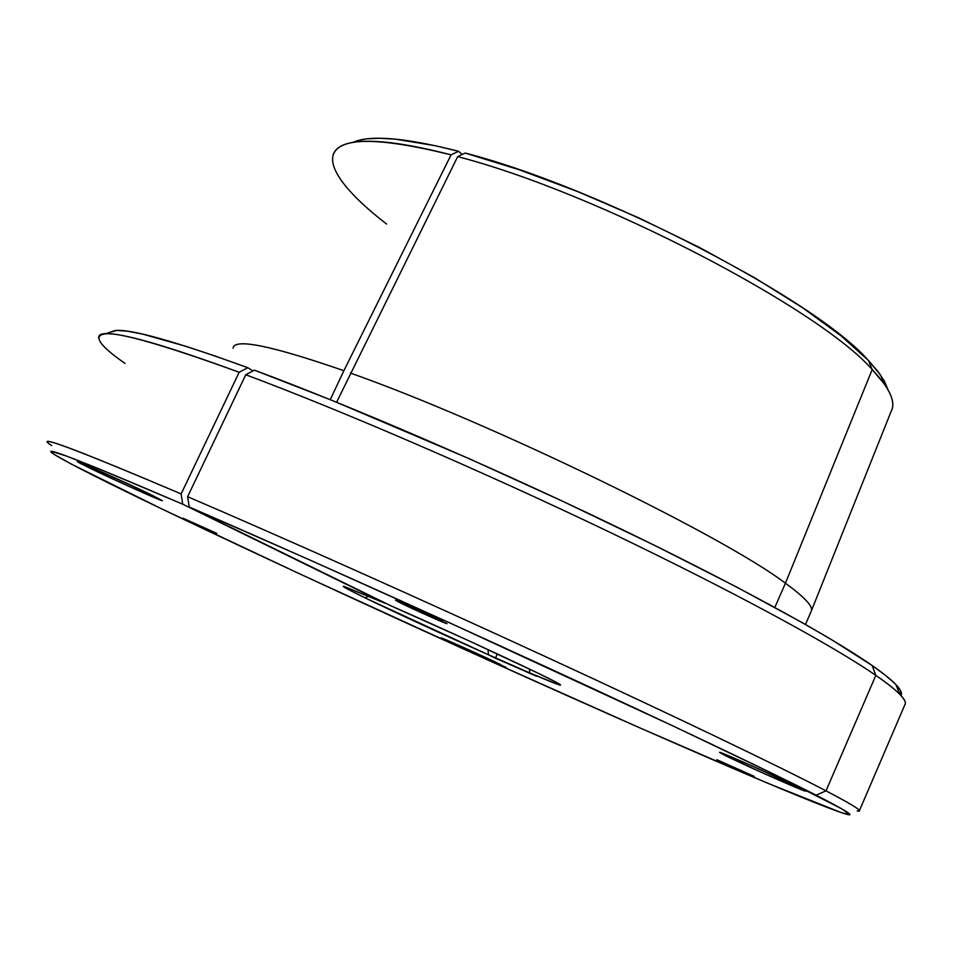 <?xml version="1.0" encoding="UTF-8"?>
<svg xmlns="http://www.w3.org/2000/svg" width="953" height="953" viewBox="0 0 953 953"><rect width="100%" height="100%" fill="white"/><g stroke="black" fill="none" stroke-linecap="round" stroke-linejoin="round"><path stroke-width="1.43" d="M400.415 602.88L395.543 600.235C393.613 598.639 429.481 614.59 442.442 621.118L410.683 606.406L397.127 600.676L395.555 600.259L397.877 601.605L446.981 623.584C448.577 625.037 413.673 609.515 400.415 602.88L400.76 602.129L400.415 602.88M716.835 759.708L754.18 776.338L716.835 759.708M182.952 518.194L216.736 533.335L182.952 518.194M89.987 468.233L77.396 461.717C74.31 459.358 126.535 482.742 150.896 494.655L96.456 469.519L80.54 462.717L77.384 461.693L80.755 463.658L127.642 485.792L161.283 500.408L150.896 494.655L162.391 500.635C164.786 502.684 114.968 480.372 89.987 468.233L90.606 466.958L89.987 468.233M724.006 754.895L719.658 752.465C716.322 749.785 785.677 780.555 801.949 789.001L752.12 765.938L725.459 754.49L720.027 752.465L721.087 753.382L764.27 773.645L805.607 791.085C807.81 793.253 741.327 763.758 724.006 754.895L724.375 754.049L724.006 754.895M446.802 640.881L441.096 637.926C438.833 636.247 485.184 656.986 500.944 664.706L441.823 638.379L506.126 667.41C507.866 668.851 463.063 648.802 446.802 640.881L447.088 640.249L446.802 640.881M857.164 810.932C864.883 812.492 854.507 805.785 826.001 790.835L816.125 795.195C844.453 809.752 854.996 816.197 847.729 814.553C826.668 809.383 702.301 755.991 565.093 694.713C426.694 632.863 271.426 561.472 162.272 509.14L71.106 463.968L54.392 454.533L51.414 452.199L52.355 451.627L66.972 456.237L99.636 469.09L182.738 504.208L384.833 603.154L343.89 586.345L347.142 588.835L365.118 597.888L368.525 596.137L365.118 597.888L488.436 654.782C445.182 635.532 393.279 611.6 365.118 597.888C348.81 589.943 341.65 586.083 343.628 586.298L384.833 603.154L182.738 504.208L181.13 493.916L239.167 372.266L247.816 367.715C175.221 341.353 131.049 328.94 115.337 330.488L109.464 332.43L116.981 330.405L127.607 331.227L142.7 334.122L186.49 346.487L215.056 356.005L247.816 367.715L253.045 370.872L247.816 367.715L239.167 372.266C144.546 337.934 97.694 326.45 98.647 337.803M536.825 675.748L542.96 678.5M47.757 442.406C43.743 437.236 88.2 454.402 181.13 493.916L182.738 504.208C78.587 459.56 36.071 443.169 55.203 455.046C70.2 464.075 105.89 482.111 162.272 509.14L299.051 573.575L486.9 659.583L639.701 727.818L767.058 782.961L841.952 812.873L849.79 814.505L841.737 808.835L772.43 773.479L674.295 726.567L450.316 623.143L309.642 559.899L189.23 507.008L390.909 605.81C454.807 633.674 554.396 680.073 559.947 684.421C563.342 686.827 553.276 682.991 529.761 672.901L488.436 654.782L487.996 649.589L488.436 654.782L495.405 658.189L536.587 676.261L529.761 672.901L557.41 684.266L560.233 684.611L556.373 682.384L538.266 673.294L469.579 641.107L390.909 605.81L189.23 507.008L187.622 496.704L245.767 374.732L254.403 370.157C349.251 405.359 487.066 464.659 609.86 523.614C732.726 582.628 829.503 635.699 872.15 665.516L830.849 639.225L803.45 623.322L736.097 586.75L654.58 545.366L563.414 501.612L468.376 458.322L332.383 400.522L254.403 370.157L245.767 374.732C342.21 410.791 482.98 471.485 608.419 531.583C733.917 591.742 832.588 645.503 875.843 675.367L826.001 790.835L875.843 675.367L872.15 665.516L886.052 675.796L895.415 684.075L900.418 690.365L900.895 695.452C902.42 693.308 900.752 689.686 895.891 684.564C891.186 679.632 883.276 673.283 872.15 665.516L875.843 675.367C832.588 645.503 733.917 591.742 608.419 531.583C482.98 471.485 342.21 410.791 245.767 374.732L187.622 496.704L189.23 507.008C282.517 547.356 420.607 609.181 545.366 666.588C670.197 724.054 770.298 771.775 816.125 795.195L826.001 790.835C779.876 766.772 678.191 717.871 550.894 659.131C423.68 600.438 282.66 537.444 187.622 496.704C282.66 537.444 423.68 600.438 550.894 659.131C678.191 717.871 779.876 766.772 826.001 790.835C848.063 802.378 859.213 808.966 859.439 810.61L905.314 703.719C906.339 699.192 896.511 689.746 875.843 675.367C887.124 683.158 895.129 689.484 899.858 694.368C904.742 699.431 906.386 702.969 904.778 704.994M124.998 363.415C99.231 345.462 92.62 335.611 105.152 333.872C120.686 332.43 165.357 345.236 239.167 372.266L181.13 493.916C75.073 448.923 31.937 432.805 51.712 445.575M805.464 624.465L811.527 610.587C812.635 605.822 803.939 596.709 785.439 583.236C803.689 596.518 812.397 605.572 811.563 610.385L892.306 408.456C894.831 399.474 888.125 386.513 872.186 369.561L868.588 360.651L877.999 371.551L884.467 381.271L888.089 389.932L880.524 374.994L868.588 360.651L872.186 369.561L884.384 384.107C892.496 395.864 894.748 404.954 891.138 411.374M386.632 224.05C334.408 183.881 314.395 149.669 351.991 142.605C371.741 138.852 404.775 142.926 451.067 154.851L458.56 151.289C413.423 139.769 381.105 135.862 361.616 139.603L351.705 142.664M785.439 583.236L774.813 607.43L785.439 583.236L872.186 369.561L785.439 583.236C724.006 536.265 490.128 422.31 350.347 373.028C490.128 422.31 724.006 536.265 785.439 583.236M233.068 347.976C234.772 338.136 271.712 345.713 343.89 370.705L330.25 399.652L343.89 370.705C271.188 345.546 234.235 338.029 233.032 348.179M356.279 140.901L366.583 138.852L379.687 138.256L395.555 139.174L435.164 145.678L458.56 151.289L462.193 154.469L458.56 151.289L451.067 154.851L343.89 370.705L451.067 154.851C378.52 136.91 339.197 136.898 333.121 154.803M868.588 360.651L841.225 335.944L802.843 307.926L754.812 277.883L699.323 247.375L639.249 218.082L577.947 191.696L518.861 169.646L465.159 153.052L457.678 156.626L336.612 402.226L457.678 156.626C597.698 192.899 819.175 308.474 872.186 369.561C819.175 308.474 597.698 192.899 457.678 156.626L465.159 153.052C601.712 188.194 816.566 300.481 868.588 360.651M529.761 672.901L529.487 669.066L529.761 672.901M495.405 658.189L497.347 653.925L495.405 658.189M899.858 694.368L895.891 684.564M105.152 333.872L115.337 330.488M884.384 384.107L880.524 374.994M351.991 142.605L361.616 139.603"/></g></svg>
